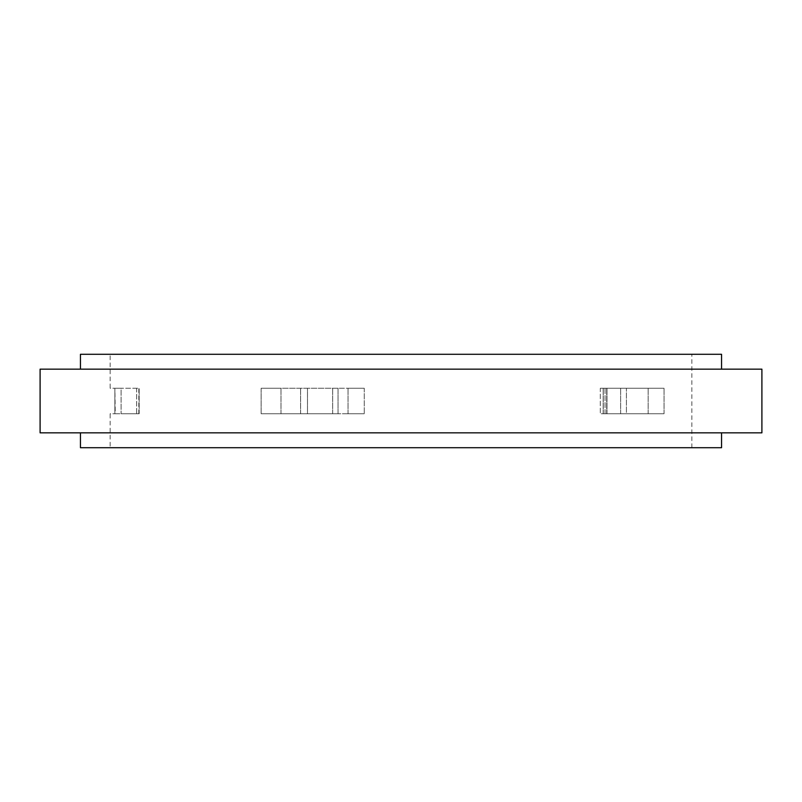 <?xml version="1.0" encoding="UTF-8"?>
<svg xmlns="http://www.w3.org/2000/svg" width="802" height="802" viewBox="0 0 802 802"><rect width="100%" height="100%" fill="white"/><g stroke="black" fill="none" stroke-linecap="round" stroke-linejoin="round"><path stroke-width="0.6" stroke-dasharray="4.01 3.01" d="M110.155 447.706L691.845 447.706L110.155 447.706L110.155 413.742L115.257 413.742L110.155 413.742M721.559 447.706L80.441 447.706M110.155 354.294L691.845 354.294L110.155 354.294L110.155 388.258L115.257 388.258L110.155 388.258M364.268 388.258L261.131 388.258L364.268 388.258L348.028 388.258L364.268 388.258L364.268 413.742L261.131 413.742L364.268 413.742L348.028 413.742L364.268 413.742L364.268 388.258M600.307 388.258L664.046 388.258L600.307 388.258L606.984 388.258L600.307 388.258L600.307 413.742L664.046 413.742L600.307 413.742L606.984 413.742L600.307 413.742L600.307 388.258M721.559 354.294L80.441 354.294M80.441 369.161L721.559 369.161L80.441 369.161M761.9 369.161L40.1 369.161M761.9 432.839L40.1 432.839M80.441 432.839L721.559 432.839L80.441 432.839M626.412 388.258L664.046 388.258L620.628 388.258L626.412 388.258L626.412 413.742L664.046 413.742L605.059 413.742L626.412 413.742L626.412 388.258M605.059 388.258L620.628 388.258L603.174 388.258L605.059 388.258L605.059 413.742L603.174 413.742L605.059 413.742L605.059 388.258M338.033 388.258L307.487 388.258L338.033 388.258L338.033 413.742L348.028 413.742L307.487 413.742L338.033 413.742L338.033 388.258M307.487 388.258L280.981 388.258L307.487 388.258L307.487 413.742L280.981 413.742L307.487 413.742L307.487 388.258M261.131 413.742L280.981 413.742L261.131 413.742L261.131 388.258L280.981 388.258L261.131 388.258L261.131 413.742M136.671 388.258L121.102 388.258L139.167 388.258L136.671 388.258L136.671 413.742L121.102 413.742L139.167 413.742L136.671 413.742L136.671 388.258M115.257 413.742L121.102 413.742L114.886 413.742L114.886 388.258L115.257 413.742M121.102 388.258L114.886 388.258L121.102 388.258L121.102 413.742L121.102 388.258M664.046 413.742L664.046 388.258L664.046 413.742M648.166 413.742L648.166 388.258L648.166 413.742M620.628 413.742L620.628 388.258L620.628 413.742M603.274 413.742L603.274 388.258L603.274 413.742M606.723 413.742L606.723 388.258L606.723 413.742M348.028 413.742L348.028 388.258L348.028 413.742M332.68 413.742L332.68 388.258L332.68 413.742M300.61 413.742L300.61 388.258L300.61 413.742M280.981 413.742L280.981 388.258L280.981 413.742M139.147 413.742L139.147 388.258L139.167 413.742M691.845 447.706L691.845 354.294M603.174 413.742L603.174 388.258L603.174 413.742M606.984 413.742L606.984 388.258L606.984 413.742M138.816 413.742L138.816 388.258M114.886 413.742L114.886 388.258L114.886 413.742"/><path stroke-width="1.2" d="M80.441 432.839L80.441 447.706L721.559 447.706L721.559 432.839M80.441 369.161L80.441 354.294L721.559 354.294L721.559 369.161M40.1 369.161L761.9 369.161L761.9 432.839L40.1 432.839L40.1 369.161"/></g></svg>
